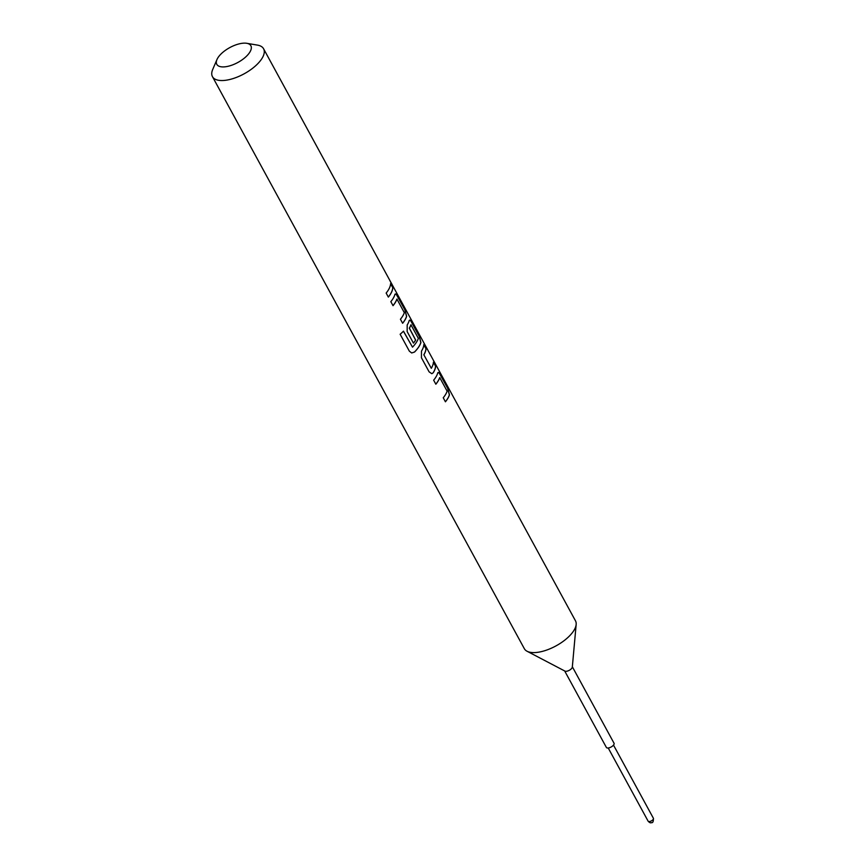 <?xml version="1.0" encoding="UTF-8"?>
<svg xmlns="http://www.w3.org/2000/svg" width="866" height="866" viewBox="0 0 866 866"><rect width="100%" height="100%" fill="white"/><g stroke="black" fill="none" stroke-linecap="round" stroke-linejoin="round"><path stroke-width="1.3" d="M392.612 285.802L390.101 281.006M391.627 284.362C393.196 286.646 392.85 285.791 390.588 281.807L575.479 620.814A29.119 12.687 -28.6 0 1 576.161 624.494A29.119 12.687 -28.6 0 1 542.062 651.459A29.119 12.687 -28.6 0 1 527.069 651.254A29.119 12.687 -28.6 0 1 524.341 648.699L212.451 76.641A29.119 12.687 151.4 0 1 212.7 69.496L216.955 59.559A19.409 8.465 -28.6 0 0 228.602 66.162A19.409 8.465 -28.6 0 0 248.607 53.898A19.409 8.465 -28.6 0 0 246.788 43.3A19.409 8.465 -28.6 0 0 239.07 43.895A19.409 8.465 -28.6 0 0 216.955 59.559M246.788 43.3L257.44 45.108A29.119 12.687 151.4 0 1 263.578 48.756A29.119 12.687 151.4 0 1 255.935 65.491A29.119 12.687 151.4 0 1 230.161 79.401A29.119 12.687 151.4 0 1 212.451 76.641M527.069 651.254L564.957 671.107A4.362 1.905 -28.6 0 0 567.208 671.139A4.362 1.905 -28.6 0 0 572.318 667.091L576.161 624.494M564.675 670.966L606.362 747.423A4.362 1.905 -28.6 0 0 609.025 747.845A4.362 1.905 -28.6 0 0 612.89 745.756A4.362 1.905 -28.6 0 0 614.037 743.245L572.35 666.777M447.83 388.607L440.145 374.513C438.965 372.348 438.142 371.915 437.666 373.224A29.119 12.687 -28.6 0 1 433.65 380.185L435.847 384.212A29.119 12.687 -28.6 0 0 439.744 377.619L447.137 391.172A29.119 12.687 -28.6 0 1 443.24 397.765L445.427 401.792A29.119 12.687 -28.6 0 0 449.443 394.831L447.83 388.607L440.058 374.556C438.878 372.38 438.055 371.947 437.579 373.246M435.815 384.158A29.022 12.644 -28.6 0 0 439.657 377.641L439.95 377.706M438.174 372.477L437.666 373.224M423.907 354.757A29.119 12.687 -28.6 0 0 426.018 348.608L423.82 344.581A29.119 12.687 -28.6 0 1 421.471 351.131L421.428 357.766L429.114 371.86L431.831 373.701L433.249 372.737A29.119 12.687 -28.6 0 0 435.609 366.199L433.411 362.172A29.119 12.687 -28.6 0 1 431.3 368.31L423.831 354.768A29.022 12.644 -28.6 0 0 425.931 348.652L423.82 344.765M431.3 368.31L423.831 354.768M400.135 334.254L409.358 351.163L411.696 352.971L414.533 352.04A29.119 12.687 -28.6 0 0 420.908 342.481L419.285 336.268L411.599 322.174C410.43 319.998 409.596 319.565 409.12 320.875A29.119 12.687 -28.6 0 1 407.193 324.956L407.161 331.591L413.45 343.131A29.119 12.687 -28.6 0 0 415.669 340.057L409.401 328.138A29.119 12.687 -28.6 0 0 410.96 324.826L418.354 338.39A29.119 12.687 -28.6 0 1 412.508 347.158L403.469 331.169A29.119 12.687 -28.6 0 1 400.135 334.254M412.508 347.158L403.426 331.213M413.428 343.088A29.022 12.644 -28.6 0 0 415.583 340.067L409.315 328.16A29.022 12.644 -28.6 0 0 410.874 324.858L411.166 324.912M409.629 320.128L409.12 320.875M405.017 310.093L397.332 295.999C396.152 293.823 395.329 293.39 394.853 294.7A29.119 12.687 -28.6 0 1 390.837 301.66L393.034 305.687A29.119 12.687 -28.6 0 0 396.931 299.095L404.325 312.658A29.119 12.687 -28.6 0 1 400.428 319.24L402.625 323.267A29.119 12.687 -28.6 0 0 406.63 316.306L405.017 310.093L397.245 296.031C396.065 293.855 395.242 293.422 394.766 294.721M393.002 305.633A29.022 12.644 -28.6 0 0 396.845 299.127L397.137 299.181M395.361 293.964L394.853 294.7M388.347 297.092A29.119 12.687 -28.6 0 0 392.796 287.674L390.598 283.647A29.119 12.687 -28.6 0 1 386.149 293.065L388.347 297.092M390.588 281.807L263.578 48.756M392.796 287.674L390.588 283.832M388.325 297.049A29.022 12.644 -28.6 0 0 392.709 287.707M402.593 323.224A29.022 12.644 -28.6 0 0 406.544 316.339L404.931 310.125M411.675 352.971L414.468 352.04A29.022 12.644 -28.6 0 0 420.822 342.514L419.198 336.3L411.512 322.206C410.343 320.03 409.51 319.597 409.033 320.896M435.609 366.199L433.401 362.345M431.82 373.701L433.173 372.759A29.022 12.644 -28.6 0 0 435.522 366.231M445.405 401.737A29.022 12.644 -28.6 0 0 449.357 394.864L447.744 388.65M649.955 821.455A3.009 1.31 -28.6 0 0 652.618 820.026A3.009 1.31 -28.6 0 0 653.408 818.294C653.484 821.574 652.823 823.014 651.448 822.613C650.647 823.176 649.532 822.689 648.125 821.174A3.009 1.31 -28.6 0 0 649.955 821.455M653.408 818.294L613.507 745.106M648.125 821.174L608.224 747.986"/></g></svg>
